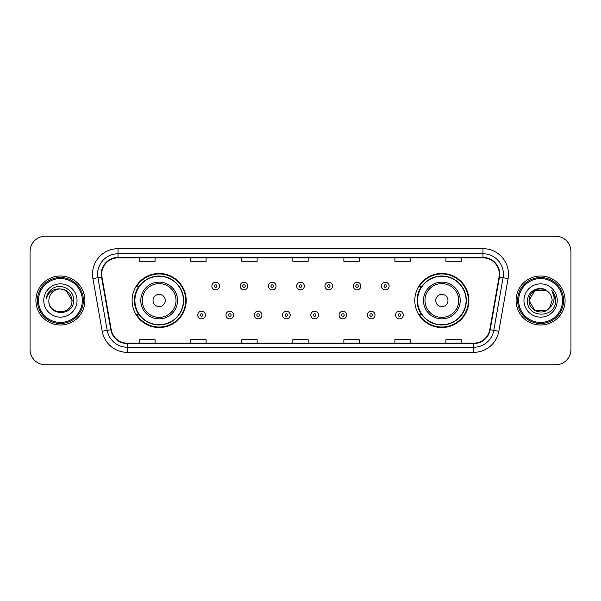 <?xml version="1.0" encoding="UTF-8"?>
<svg xmlns="http://www.w3.org/2000/svg" width="601" height="601" viewBox="0 0 601 601"><rect width="100%" height="100%" fill="white"/><g stroke="black" fill="none" stroke-linecap="round" stroke-linejoin="round"><path stroke-width="0.9" d="M414.803 300.5A27.045 27.045 0 0 0 441.848 327.545A27.045 27.045 0 0 0 468.893 300.5A27.045 27.045 0 0 0 441.848 273.455A27.045 27.045 0 0 0 414.803 300.5M132.107 300.5A27.045 27.045 0 0 0 159.152 327.545A27.045 27.045 0 0 0 186.197 300.5A27.045 27.045 0 0 0 159.152 273.455A27.045 27.045 0 0 0 132.107 300.5M138.591 314.278A24.746 24.746 0 0 1 138.591 286.722M421.286 314.278A24.746 24.746 0 0 1 421.286 286.722M30.05 251.511L30.05 349.489A15.31 15.31 0 0 0 45.36 364.792L555.64 364.792A15.31 15.31 0 0 0 570.95 349.489L570.95 251.511A15.31 15.31 0 0 0 555.64 236.208L45.36 236.208A15.31 15.31 0 0 0 30.05 251.511L30.05 349.489M35.917 300.5A24.491 24.491 0 0 0 60.416 324.991A24.491 24.491 0 0 0 84.906 300.5A24.491 24.491 0 0 0 60.416 276.009A24.491 24.491 0 0 0 35.917 300.5A24.491 24.491 0 0 0 60.416 324.991A24.491 24.491 0 0 0 84.906 300.5A24.491 24.491 0 0 0 60.416 276.009A24.491 24.491 0 0 0 35.917 300.5M516.094 300.5A24.491 24.491 0 0 0 540.584 324.991A24.491 24.491 0 0 0 565.083 300.5A24.491 24.491 0 0 0 540.584 276.009A24.491 24.491 0 0 0 516.094 300.5A24.491 24.491 0 0 0 540.584 324.991A24.491 24.491 0 0 0 565.083 300.5A24.491 24.491 0 0 0 540.584 276.009A24.491 24.491 0 0 0 516.094 300.5M101.697 274.169A16.332 16.332 0 0 1 118.021 257.844L482.979 257.844A16.332 16.332 0 0 1 499.055 277.008L489.77 329.664A16.332 16.332 0 0 1 473.693 343.156L127.307 343.156A16.332 16.332 0 0 1 111.23 329.664L101.945 277.008A16.332 16.332 0 0 1 101.697 274.169M101.284 274.169A16.738 16.738 0 0 0 101.539 277.076L110.824 329.739A16.738 16.738 0 0 0 127.307 343.569L473.693 343.569A16.738 16.738 0 0 0 490.176 329.739L499.461 277.076A16.738 16.738 0 0 0 482.979 257.431L118.021 257.431A16.738 16.738 0 0 0 101.284 274.169M92.9 278.601A25.512 25.512 0 0 1 118.021 248.656L482.979 248.656A25.512 25.512 0 0 1 508.1 278.601L498.815 331.264A25.512 25.512 0 0 1 473.693 352.344L127.307 352.344A25.512 25.512 0 0 1 102.185 331.264L92.9 278.601L97.918 277.715A20.411 20.411 0 0 1 118.021 253.757L482.979 253.757A20.411 20.411 0 0 1 503.082 277.715L493.789 330.377A20.411 20.411 0 0 1 473.693 347.243L127.307 347.243A20.411 20.411 0 0 1 107.211 330.377L97.918 277.715A20.411 20.411 0 0 1 97.61 274.169M555.64 236.208L45.36 236.208M45.36 364.792L555.64 364.792M570.95 349.489L570.95 251.511M490.176 329.739L493.789 330.377L503.082 277.715L508.1 278.601M292.845 257.844L292.845 261.3L308.155 261.3L308.155 257.844M241.82 257.844L241.82 261.3L257.123 261.3L257.123 257.844M190.787 257.844L190.787 261.3L206.098 261.3L206.098 257.844M139.763 257.844L139.763 261.3L155.073 261.3L155.073 257.844M343.877 257.844L343.877 261.3L359.18 261.3L359.18 257.844M394.902 257.844L394.902 261.3L410.213 261.3L410.213 257.844M445.927 257.844L445.927 261.3L461.237 261.3L461.237 257.844M308.155 343.156L308.155 339.7L292.845 339.7L292.845 343.156M257.123 343.156L257.123 339.7L241.82 339.7L241.82 343.156M206.098 343.156L206.098 339.7L190.787 339.7L190.787 343.156M155.073 343.156L155.073 339.7L139.763 339.7L139.763 343.156M359.18 343.156L359.18 339.7L343.877 339.7L343.877 343.156M410.213 343.156L410.213 339.7L394.902 339.7L394.902 343.156M461.237 343.156L461.237 339.7L445.927 339.7L445.927 343.156M82.352 300.5A21.944 21.944 0 0 0 60.416 278.556A21.944 21.944 0 0 0 38.472 300.5A21.944 21.944 0 0 0 60.416 322.444A21.944 21.944 0 0 0 82.352 300.5M83.374 300.5A22.966 22.966 0 0 0 60.416 277.534A22.966 22.966 0 0 0 37.45 300.5A22.966 22.966 0 0 0 60.416 323.466A22.966 22.966 0 0 0 83.374 300.5M73.562 300.5L71.947 300.5L66.178 290.508L60.416 288.961C67.417 289.644 71.264 293.491 71.947 300.5L66.178 290.508L60.416 288.961L66.178 290.508L71.947 300.5L66.178 290.508L60.416 288.961L66.178 290.508L71.947 300.5C72.653 315.382 48.17 315.382 48.876 300.5C47.802 316.622 74.081 316.254 73.562 300.5C74.456 289.472 60.13 282.32 51.641 289.209C48.643 291.605 46.848 294.7 46.254 298.479C48.636 291.71 53.354 288.54 60.416 288.961L66.178 290.508L71.947 300.5C72.653 315.382 48.17 315.382 48.876 300.5C48.17 315.382 72.653 315.382 71.947 300.5C72.653 315.382 48.17 315.382 48.876 300.5C48.17 315.382 72.653 315.382 71.947 300.5C72.653 315.382 48.17 315.382 48.876 300.5A11.539 11.539 0 0 1 60.416 288.961L66.178 290.508L71.947 300.5A11.539 11.539 0 0 0 71.94 300.079M43.775 300.5A16.64 16.64 0 0 0 60.416 317.14A16.64 16.64 0 0 0 77.048 300.5A16.64 16.64 0 0 0 60.416 283.86A16.64 16.64 0 0 0 43.775 300.5M48.072 293.273L51.633 289.216M165.275 300.5A6.123 6.123 0 0 0 159.152 294.377A6.123 6.123 0 0 0 153.03 300.5A6.123 6.123 0 0 0 159.152 306.623A6.123 6.123 0 0 0 165.275 300.5M177.52 300.5A18.368 18.368 0 0 0 159.152 282.132A18.368 18.368 0 0 0 140.784 300.5A18.368 18.368 0 0 0 159.152 318.868A18.368 18.368 0 0 0 177.52 300.5A18.368 18.368 0 0 1 159.152 318.868A18.368 18.368 0 0 1 140.784 300.5M183.388 300.5A24.235 24.235 0 0 0 159.152 276.265A24.235 24.235 0 0 0 134.909 300.5A24.235 24.235 0 0 0 159.152 324.735A24.235 24.235 0 0 0 183.388 300.5M185.686 300.5A26.534 26.534 0 0 1 136.472 314.278L138.936 314.278A24.468 24.468 0 0 0 183.621 300.56A24.468 24.468 0 0 0 138.936 286.722L136.472 286.722A26.534 26.534 0 0 1 185.686 300.5M447.97 300.5A6.123 6.123 0 0 0 441.848 294.377A6.123 6.123 0 0 0 435.725 300.5A6.123 6.123 0 0 0 441.848 306.623A6.123 6.123 0 0 0 447.97 300.5M460.216 300.5A18.368 18.368 0 0 0 441.848 282.132A18.368 18.368 0 0 0 423.48 300.5A18.368 18.368 0 0 0 441.848 318.868A18.368 18.368 0 0 0 460.216 300.5A18.368 18.368 0 0 1 441.848 318.868A18.368 18.368 0 0 1 423.48 300.5M466.091 300.5A24.235 24.235 0 0 0 441.848 276.265A24.235 24.235 0 0 0 417.612 300.5A24.235 24.235 0 0 0 441.848 324.735A24.235 24.235 0 0 0 466.091 300.5M468.382 300.5A26.534 26.534 0 0 1 419.167 314.278L421.632 314.278A24.468 24.468 0 0 0 466.316 300.56A24.468 24.468 0 0 0 421.632 286.722L419.167 286.722A26.534 26.534 0 0 1 468.382 300.5M546.354 310.492A11.539 11.539 0 0 0 549.472 307.862L546.354 310.492L534.822 310.492L529.053 300.5L534.822 290.508L546.354 290.508L548.142 291.785C541.065 284.363 527.438 290.478 527.565 300.5C526.266 318.305 555.136 318.77 555.609 301.364L555.632 300.5C555.587 296.714 554.332 293.393 551.853 290.531C553.739 293.619 554.4 296.947 553.844 300.5C553.333 303.475 551.876 305.924 549.472 307.862L549.239 308.133C542.996 316.134 528.459 310.755 529.053 300.5L534.822 310.492L546.354 310.492L549.472 307.862L546.887 310.169M562.528 300.5A21.944 21.944 0 0 0 540.584 278.556A21.944 21.944 0 0 0 518.648 300.5A21.944 21.944 0 0 0 540.584 322.444A21.944 21.944 0 0 0 562.528 300.5M563.55 300.5A22.966 22.966 0 0 0 540.584 277.534A22.966 22.966 0 0 0 517.626 300.5A22.966 22.966 0 0 0 540.584 323.466A22.966 22.966 0 0 0 563.55 300.5M549.472 307.862L552.124 300.5C552.056 297.022 550.734 294.114 548.142 291.785M523.952 300.5A16.64 16.64 0 0 0 540.584 317.14A16.64 16.64 0 0 0 557.225 300.5A16.64 16.64 0 0 0 540.584 283.86A16.64 16.64 0 0 0 523.952 300.5M546.354 290.508A11.539 11.539 0 0 0 529.053 300.5M551.966 290.659L555.625 300.936L551.853 290.531L554.858 295.745M555.632 300.5L551.853 290.531L555.625 300.936M219.515 286.061A3.824 3.824 0 0 1 215.691 289.885A3.824 3.824 0 0 1 211.868 286.061A3.824 3.824 0 0 1 215.691 282.23A3.824 3.824 0 0 1 219.515 286.061A3.824 3.824 0 0 0 215.691 282.23A3.824 3.824 0 0 0 211.868 286.061M247.785 286.061A3.824 3.824 0 0 1 243.961 289.885A3.824 3.824 0 0 1 240.137 286.061A3.824 3.824 0 0 1 243.961 282.23A3.824 3.824 0 0 1 247.785 286.061A3.824 3.824 0 0 0 243.961 282.23A3.824 3.824 0 0 0 240.137 286.061M276.054 286.061A3.824 3.824 0 0 1 272.23 289.885A3.824 3.824 0 0 1 268.407 286.061A3.824 3.824 0 0 1 272.23 282.23A3.824 3.824 0 0 1 276.054 286.061A3.824 3.824 0 0 0 272.23 282.23A3.824 3.824 0 0 0 268.407 286.061M304.324 286.061A3.824 3.824 0 0 1 300.5 289.885A3.824 3.824 0 0 1 296.676 286.061A3.824 3.824 0 0 1 300.5 282.23A3.824 3.824 0 0 1 304.324 286.061A3.824 3.824 0 0 0 300.5 282.23A3.824 3.824 0 0 0 296.676 286.061M332.593 286.061A3.824 3.824 0 0 1 328.77 289.885A3.824 3.824 0 0 1 324.946 286.061A3.824 3.824 0 0 1 328.77 282.23A3.824 3.824 0 0 1 332.593 286.061A3.824 3.824 0 0 0 328.77 282.23A3.824 3.824 0 0 0 324.946 286.061M360.863 286.061A3.824 3.824 0 0 1 357.039 289.885A3.824 3.824 0 0 1 353.215 286.061A3.824 3.824 0 0 1 357.039 282.23A3.824 3.824 0 0 1 360.863 286.061A3.824 3.824 0 0 0 357.039 282.23A3.824 3.824 0 0 0 353.215 286.061M389.132 286.061A3.824 3.824 0 0 1 385.309 289.885A3.824 3.824 0 0 1 381.485 286.061A3.824 3.824 0 0 1 385.309 282.23A3.824 3.824 0 0 1 389.132 286.061A3.824 3.824 0 0 0 385.309 282.23A3.824 3.824 0 0 0 381.485 286.061M197.729 315.044A3.824 3.824 0 0 1 201.553 311.213A3.824 3.824 0 0 1 205.384 315.044A3.824 3.824 0 0 1 201.553 318.868A3.824 3.824 0 0 1 197.729 315.044A3.824 3.824 0 0 0 201.553 318.868A3.824 3.824 0 0 0 205.384 315.044M225.999 315.044A3.824 3.824 0 0 1 229.822 311.213A3.824 3.824 0 0 1 233.654 315.044A3.824 3.824 0 0 1 229.822 318.868A3.824 3.824 0 0 1 225.999 315.044A3.824 3.824 0 0 0 229.822 318.868A3.824 3.824 0 0 0 233.654 315.044M254.268 315.044A3.824 3.824 0 0 1 258.092 311.213A3.824 3.824 0 0 1 261.923 315.044A3.824 3.824 0 0 1 258.092 318.868A3.824 3.824 0 0 1 254.268 315.044A3.824 3.824 0 0 0 258.092 318.868A3.824 3.824 0 0 0 261.923 315.044M282.538 315.044A3.824 3.824 0 0 1 286.361 311.213A3.824 3.824 0 0 1 290.193 315.044A3.824 3.824 0 0 1 286.361 318.868A3.824 3.824 0 0 1 282.538 315.044A3.824 3.824 0 0 0 286.361 318.868A3.824 3.824 0 0 0 290.193 315.044M310.807 315.044A3.824 3.824 0 0 1 314.639 311.213A3.824 3.824 0 0 1 318.462 315.044A3.824 3.824 0 0 1 314.639 318.868A3.824 3.824 0 0 1 310.807 315.044A3.824 3.824 0 0 0 314.639 318.868A3.824 3.824 0 0 0 318.462 315.044M339.077 315.044A3.824 3.824 0 0 1 342.908 311.213A3.824 3.824 0 0 1 346.732 315.044A3.824 3.824 0 0 1 342.908 318.868A3.824 3.824 0 0 1 339.077 315.044A3.824 3.824 0 0 0 342.908 318.868A3.824 3.824 0 0 0 346.732 315.044M367.346 315.044A3.824 3.824 0 0 1 371.178 311.213A3.824 3.824 0 0 1 375.001 315.044A3.824 3.824 0 0 1 371.178 318.868A3.824 3.824 0 0 1 367.346 315.044A3.824 3.824 0 0 0 371.178 318.868A3.824 3.824 0 0 0 375.001 315.044M395.616 315.044A3.824 3.824 0 0 1 399.447 311.213A3.824 3.824 0 0 1 403.271 315.044A3.824 3.824 0 0 1 399.447 318.868A3.824 3.824 0 0 1 395.616 315.044A3.824 3.824 0 0 0 399.447 318.868A3.824 3.824 0 0 0 403.271 315.044M482.979 248.656L482.979 257.431M97.918 277.715L101.539 277.076M127.307 352.344L127.307 343.569M473.693 343.569L473.693 352.344M102.185 331.264L110.824 329.739M499.461 277.076L503.082 277.715M118.021 248.656L118.021 257.431M493.789 330.377L498.815 331.264M176.025 300.5A16.873 16.873 0 0 0 159.152 283.627A16.873 16.873 0 0 0 142.279 300.5A16.873 16.873 0 0 0 159.152 317.373A16.873 16.873 0 0 0 176.025 300.5M458.721 300.5A16.873 16.873 0 0 0 441.848 283.627A16.873 16.873 0 0 0 424.975 300.5A16.873 16.873 0 0 0 441.848 317.373A16.873 16.873 0 0 0 458.721 300.5M214.414 286.061A1.277 1.277 0 0 0 215.691 287.338A1.277 1.277 0 0 0 216.969 286.061A1.277 1.277 0 0 0 215.691 284.784A1.277 1.277 0 0 0 214.414 286.061M242.684 286.061A1.277 1.277 0 0 0 243.961 287.338A1.277 1.277 0 0 0 245.238 286.061A1.277 1.277 0 0 0 243.961 284.784A1.277 1.277 0 0 0 242.684 286.061M270.953 286.061A1.277 1.277 0 0 0 272.23 287.338A1.277 1.277 0 0 0 273.508 286.061A1.277 1.277 0 0 0 272.23 284.784A1.277 1.277 0 0 0 270.953 286.061M299.223 286.061A1.277 1.277 0 0 0 300.5 287.338A1.277 1.277 0 0 0 301.777 286.061A1.277 1.277 0 0 0 300.5 284.784A1.277 1.277 0 0 0 299.223 286.061M327.492 286.061A1.277 1.277 0 0 0 328.77 287.338A1.277 1.277 0 0 0 330.047 286.061A1.277 1.277 0 0 0 328.77 284.784A1.277 1.277 0 0 0 327.492 286.061M355.762 286.061A1.277 1.277 0 0 0 357.039 287.338A1.277 1.277 0 0 0 358.316 286.061A1.277 1.277 0 0 0 357.039 284.784A1.277 1.277 0 0 0 355.762 286.061M384.031 286.061A1.277 1.277 0 0 0 385.309 287.338A1.277 1.277 0 0 0 386.586 286.061A1.277 1.277 0 0 0 385.309 284.784A1.277 1.277 0 0 0 384.031 286.061M202.83 315.044A1.277 1.277 0 0 0 201.553 313.767A1.277 1.277 0 0 0 200.283 315.044A1.277 1.277 0 0 0 201.553 316.321A1.277 1.277 0 0 0 202.83 315.044M231.1 315.044A1.277 1.277 0 0 0 229.822 313.767A1.277 1.277 0 0 0 228.553 315.044A1.277 1.277 0 0 0 229.822 316.321A1.277 1.277 0 0 0 231.1 315.044M259.369 315.044A1.277 1.277 0 0 0 258.092 313.767A1.277 1.277 0 0 0 256.822 315.044A1.277 1.277 0 0 0 258.092 316.321A1.277 1.277 0 0 0 259.369 315.044M287.639 315.044A1.277 1.277 0 0 0 286.361 313.767A1.277 1.277 0 0 0 285.092 315.044A1.277 1.277 0 0 0 286.361 316.321A1.277 1.277 0 0 0 287.639 315.044M315.908 315.044A1.277 1.277 0 0 0 314.639 313.767A1.277 1.277 0 0 0 313.361 315.044A1.277 1.277 0 0 0 314.639 316.321A1.277 1.277 0 0 0 315.908 315.044M344.178 315.044A1.277 1.277 0 0 0 342.908 313.767A1.277 1.277 0 0 0 341.631 315.044A1.277 1.277 0 0 0 342.908 316.321A1.277 1.277 0 0 0 344.178 315.044M372.447 315.044A1.277 1.277 0 0 0 371.178 313.767A1.277 1.277 0 0 0 369.9 315.044A1.277 1.277 0 0 0 371.178 316.321A1.277 1.277 0 0 0 372.447 315.044M400.717 315.044A1.277 1.277 0 0 0 399.447 313.767A1.277 1.277 0 0 0 398.17 315.044A1.277 1.277 0 0 0 399.447 316.321A1.277 1.277 0 0 0 400.717 315.044"/></g></svg>
